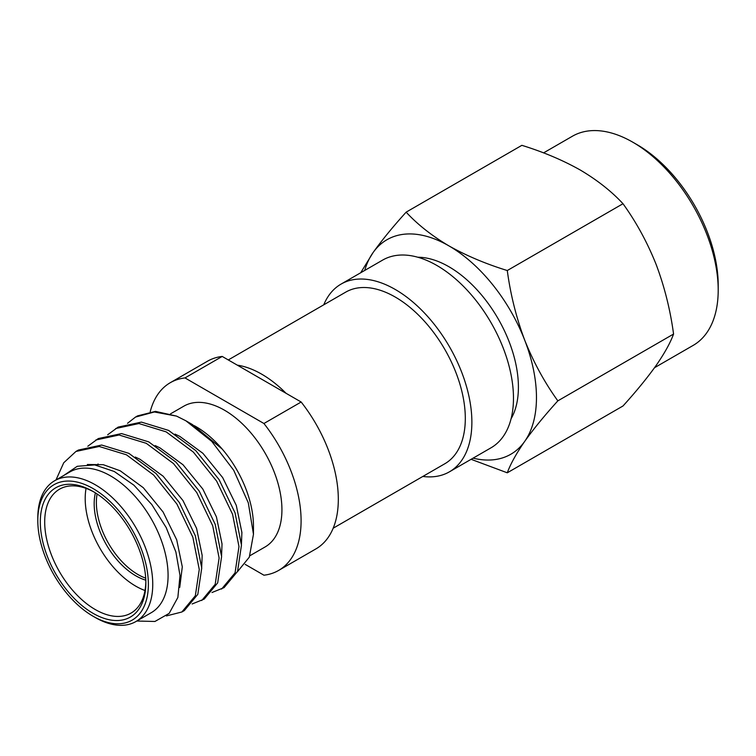 <?xml version="1.0" encoding="UTF-8"?>
<svg xmlns="http://www.w3.org/2000/svg" width="756" height="756" viewBox="0 0 756 756"><rect width="100%" height="100%" fill="white"/><g stroke="black" fill="none" stroke-linecap="round" stroke-linejoin="round"><path stroke-width="1.13" d="M536.467 397.552A123.861 71.508 -120 0 0 524.73 340.219C533.566 362.285 544.603 382.498 557.843 400.86C544.603 415.469 533.566 428.964 524.73 441.343A123.861 71.508 -120 0 0 536.467 397.552M360.697 272.765L373.039 252.636C381.875 240.257 392.912 226.762 406.142 212.152L521.867 145.332C543.347 151.975 562.814 160.196 580.258 170.015C597.259 180.089 611.51 191.325 623.001 203.723L507.276 270.535C510.527 294.66 516.348 317.889 524.73 340.219A123.861 71.508 60 0 0 448.884 245.861C466.329 255.679 485.796 263.901 507.276 270.535M623.001 203.723C636.24 222.084 647.268 242.298 656.104 264.364C664.496 286.694 670.317 309.922 673.568 334.048L557.843 400.86M673.568 334.048C670.317 342.893 664.496 353.373 656.104 365.498C647.268 377.877 636.24 391.372 623.001 405.981L507.276 472.802L471.101 459.308M473.095 458.155A123.861 71.508 60 0 0 524.73 441.343C516.348 453.468 510.527 463.957 507.276 472.802M543.564 152.882L572.424 136.222A120.762 69.722 60 0 1 632.81 142.204A120.762 69.722 60 0 1 718.2 290.106A120.762 69.722 60 0 1 693.186 345.388L654.535 367.7M632.81 142.204L637.185 144.727A114.572 66.15 60 0 1 718.2 285.05L718.2 290.106M406.142 212.152C417.633 224.551 431.884 235.787 448.884 245.861A123.861 71.508 60 0 0 373.039 252.636A123.861 71.508 -120 0 0 364.713 270.44M417.832 257.238A98.318 56.766 -120 0 1 518.408 387.129A98.318 56.766 60 0 1 511.084 418.758M170.27 382.706L207.494 361.217A108.373 62.568 60 0 1 222.207 356.435L184.984 377.924A108.373 62.568 -120 0 0 170.27 382.706A108.373 62.568 -120 0 0 150.236 411.68M185.853 420.771L192.44 424.579L222.188 449.045A81.279 46.929 60 0 1 253.468 526.176L253.468 534.256L248.318 502.863L233.708 470.27L211.841 441.476L185.853 420.771L176.545 416.102L154.328 411.982L135.522 417.066L127.537 423.294M237.365 571.829L249.3 557.172L253.468 534.256M54.63 480.75L69.958 471.905A81.279 46.929 60 0 1 132.593 493.677A81.279 46.929 60 0 1 168.078 575.477A81.279 46.929 -120 0 1 151.247 612.691L135.919 621.536A81.279 46.929 -120 0 0 152.75 584.331A81.279 46.929 -120 0 0 117.274 502.532A81.279 46.929 -120 0 0 54.63 480.75A81.279 46.929 -120 0 0 37.8 517.964L37.8 520.487A78.189 45.143 -120 0 0 93.082 616.244A78.189 45.143 -120 0 0 148.374 584.331A78.189 45.143 -120 0 0 93.082 488.574A78.189 45.143 -120 0 0 37.8 520.487M63.655 475.543L77.254 466.301L94.727 464.912L114.269 471.489L133.906 485.182L151.786 504.517L166.188 527.575L175.883 551.993L180.004 575.477L177.858 597.476L169.174 613.371L154.933 621.47L136.808 621.026M95.275 617.51L93.082 616.244L95.275 617.51A81.279 46.929 -120 0 0 135.919 621.536M145.851 582.876A74.627 43.083 60 0 1 93.082 613.343A74.627 43.083 60 0 1 40.314 521.942A74.627 43.083 60 0 1 93.082 491.476A74.627 43.083 60 0 1 145.851 582.876M145.842 581.591A71.527 41.297 60 0 1 131.043 613.088A71.527 41.297 60 0 1 95.275 609.553A71.527 41.297 60 0 1 44.698 521.942A71.527 41.297 60 0 1 59.516 489.198A71.527 41.297 60 0 1 94.198 492.128M107.673 434.766L118.144 427.102L141.41 422.103L168.626 430.419L195.842 450.67L219.108 479.654L235.059 512.861L241.466 545.114L237.545 571.413L224.069 587.629L211.992 592.506M115.668 428.529L138.924 423.54L166.14 431.856L193.356 452.097L216.622 481.09L232.574 514.288L238.981 546.55L235.059 572.85L221.584 589.066M87.809 446.229L98.289 438.565L121.546 433.575L148.762 441.891L175.978 462.133L199.244 491.117L215.195 524.324L221.602 556.586L217.681 582.876L204.205 599.092L192.128 603.968M95.804 440.001L119.061 435.012L146.277 443.318L173.493 463.57L196.758 492.553L212.71 525.76L219.117 558.022L215.195 584.312L201.72 600.529M55.982 479.975L63.731 462.776L75.94 451.464L78.426 450.037L101.682 445.038L128.898 453.354L156.114 473.606L179.38 502.589L195.331 535.796L201.739 568.049L197.817 594.348L184.341 610.564L181.865 611.991L166.377 615.932M75.94 451.464L99.206 446.475L126.422 454.791L153.638 475.033L176.895 504.025L192.856 537.223L199.263 569.485L195.331 595.785L181.865 611.991M137.601 415.876L155.49 411.377L176.545 416.102M228.284 359.941L345.7 292.147A99.083 57.21 60 0 1 422.056 318.692A99.083 57.21 60 0 1 465.309 418.418A99.083 57.21 -120 0 1 444.783 463.778L333.179 528.208M286.061 393.3A99.083 57.21 -120 0 0 237.299 365.148L301.153 402.012L263.929 423.502A108.373 62.568 -120 0 1 278.643 570.421A108.373 62.568 -120 0 1 263.929 575.203L245.227 564.401M97.099 493.97A58.836 33.963 60 0 0 96.371 502.475A58.836 33.963 -120 0 0 145.7 578.16M95.407 492.874A58.836 33.963 60 0 0 94.179 503.742A58.836 33.963 -120 0 0 145.804 580.164M145.01 590.512A71.527 41.297 -120 0 1 85.201 498.554A71.527 41.297 60 0 1 86.052 488.395M194.349 425.704A81.279 46.929 60 0 1 195.993 426.63A81.279 46.929 60 0 1 222.188 449.045M170.478 413.872L183.821 406.17A81.279 46.929 60 0 1 246.456 427.943A81.279 46.929 60 0 1 281.931 509.742A81.279 46.929 -120 0 1 265.101 546.957L249.886 555.736M184.984 377.924L263.929 423.502M222.207 356.435L237.299 365.148M301.153 402.012A108.373 62.568 60 0 1 315.866 548.932L278.643 570.421M422.84 476.45A108.373 62.568 -120 0 0 449.433 471.82A108.373 62.568 -120 0 0 471.876 422.207A108.373 62.568 60 0 0 424.57 313.135A108.373 62.568 60 0 0 341.05 284.105A108.373 62.568 60 0 0 323.748 304.819M449.433 471.82L491.031 447.798A108.373 62.568 -120 0 0 513.475 398.185A108.373 62.568 60 0 0 466.168 289.123A108.373 62.568 60 0 0 382.659 260.083L341.05 284.105M97.42 465.365L98.053 463.967M87.356 464.505L103.27 464.694L120.213 470.79L143.309 487.714L163.088 511.992L176.715 539.831L182.3 566.868L179.748 587.393M135.296 457.049L140.077 459.317L163.173 476.242L182.952 500.529L196.569 528.359L202.164 555.395L201.701 567.104M155.15 445.577L159.932 447.854L183.037 464.779L202.816 489.056L216.433 516.896L222.028 543.933L221.565 555.632M175.014 434.114L179.796 436.382L202.901 453.307L222.67 477.594L236.297 505.424L241.892 532.46L241.429 544.169M137.601 415.866L135.522 417.066"/></g></svg>
